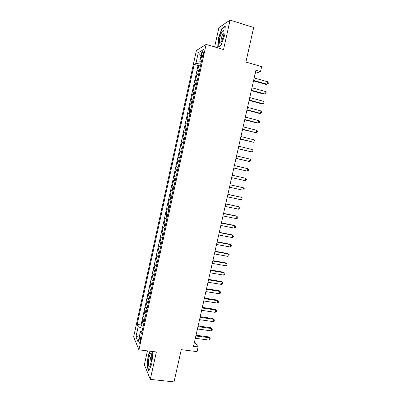 <?xml version="1.0" encoding="UTF-8"?>
<svg xmlns="http://www.w3.org/2000/svg" width="402" height="402" viewBox="0 0 402 402"><rect width="100%" height="100%" fill="white"/><g stroke="black" fill="none" stroke-linecap="round" stroke-linejoin="round"><path stroke-width="0.6" d="M140.233 341.218C140.74 338.218 140.67 336.791 140.012 336.931L139.258 338.956C138.75 341.936 138.826 343.363 139.479 343.238L140.233 341.218M147.449 350.881L144.383 364.745L150.298 379.372L174.031 381.9L181.277 349.655L197.065 351.624L198.126 346.936L194.543 341.8M196.412 50.451L133.635 336.866L138.921 349.84L206.136 44.426L196.412 50.451M206.136 44.426L223.537 49.557L230.08 20.1L218.904 27.622L214.638 46.933M230.08 20.1L253.692 27.472L245.918 62.059L261.637 66.637L260.506 71.616L255.913 70.295L193.513 346.353L198.126 346.936M199.487 70.375L197.623 70.913L198.905 65.079L200.553 65.541M198.628 74.295L196.769 74.797L198.417 75.249M196.769 74.797L195.488 80.616L197.332 80.169M195.181 89.947L193.362 90.299L194.638 84.49L196.287 84.938M193.035 99.701L191.236 99.962L192.508 94.168L194.156 94.606M190.895 109.439L189.116 109.61L190.387 103.822L192.035 104.254M188.759 119.153L187 119.233L188.272 113.459L189.92 113.877M186.623 128.851L184.89 128.836L186.156 123.077L187.804 123.484M184.498 138.524L182.784 138.419L184.046 132.67L185.694 133.072M182.372 148.177L180.679 147.986L181.94 142.248L183.593 142.64M180.252 157.81L178.583 157.529L179.84 151.805L181.493 152.187M176.488 167.056L178.141 167.423L176.488 167.056L177.744 161.343L179.398 161.715M177.297 171.267L175.654 170.86L174.403 176.558L176.051 176.92M175.187 180.85L173.569 180.357L172.317 186.046L173.965 186.397M173.081 190.417L171.483 189.834L170.237 195.513L171.885 195.854M170.981 199.965L169.403 199.291L168.162 204.955L169.81 205.291M168.885 209.487L167.327 208.728L166.086 214.382L167.74 214.708M166.795 218.995L165.257 218.15L164.021 223.793L165.669 224.105M164.709 228.482L163.192 227.547L161.956 233.18L163.609 233.487M162.624 237.949L161.132 236.929L159.895 242.547L161.549 242.848M160.549 247.396L159.076 246.29L157.84 251.898L159.493 252.19M158.473 256.823L157.021 255.632L155.79 261.23L157.443 261.511M156.403 266.235L154.971 264.958L153.745 270.541L155.398 270.812M154.338 275.621L152.926 274.259L151.7 279.832L153.353 280.099M152.278 284.993L150.886 283.546L149.665 289.108L151.318 289.365M150.222 294.344L148.851 292.812L147.629 298.364L149.283 298.611M148.167 303.676L146.815 302.058L145.599 307.6L147.253 307.837M146.117 312.987L144.79 311.289L143.574 316.816L145.228 317.047M202.166 52.933L201.673 55.164C201.276 57.24 201.367 58.104 201.945 57.752C202.467 57.129 202.94 55.953 203.357 54.215L203.849 51.959C204.246 49.883 204.156 49.019 203.583 49.376C203.05 50.009 202.578 51.195 202.166 52.933L203.548 53.335M142.117 331.173L140.419 331.61L141.499 333.987L201.673 60.446L199.804 61.431L201.266 62.295M140.419 331.61L138.127 342.052L135.936 336.821L138.167 326.645L137.167 324.439L194.186 64.41L195.91 63.496L198.281 52.692L202.246 50.33L199.804 61.431M198.905 65.079L198.06 65.506L141.057 324.967L141.554 326.012L143.202 326.238M144.077 322.278L142.765 320.494L141.554 326.012M144.891 318.565L143.574 316.816M146.936 309.264L145.599 307.6M148.986 299.942L147.629 298.364M151.041 290.606L149.665 289.108M153.102 281.244L151.7 279.832M155.162 271.868L153.745 270.541M157.232 262.471L155.79 261.23M159.303 253.054L157.84 251.898M161.378 243.622L159.895 242.547M163.458 234.165L161.956 233.18M165.544 224.688L164.021 223.793M167.629 215.196L166.086 214.382M169.724 205.683L168.162 204.955M171.82 196.146L170.237 195.513M173.925 186.593L172.317 186.046M176.031 177.021L174.403 176.558M177.744 161.343L179.408 161.659M179.84 151.805L181.523 152.031M181.94 142.248L183.649 142.388M184.046 132.67L185.774 132.72M186.156 123.077L187.905 123.032M188.272 113.459L190.04 113.329M190.387 103.822L192.181 103.6M192.508 94.168L194.322 93.852M194.638 84.49L196.472 84.083M201.08 62.189L200.673 64.029L195.91 63.496M150.298 379.372L156.383 351.966L138.921 349.84M255.225 73.34L260.506 71.616M142.715 328.454L141.901 331.228M198.06 65.506L194.186 64.41M141.057 324.967L137.167 324.439M138.167 326.645L142.519 328.429M201.04 55.818L198.281 52.692M135.936 336.821L139.569 335.494M218.216 38.853L217.723 47.341L220.979 45.526L224.818 34.838L225.261 26.205L221.914 28.401L218.216 38.853L218.492 38.939M150.006 351.192L148.107 355.735L147.042 366.594L148.835 370.935L151.77 364.096L152.825 352.941L152.132 351.448M222.361 28.537L221.914 28.401M147.413 366.634L147.042 366.594M148.393 355.77L148.107 355.735M253.516 80.887L266.169 84.455L267.094 84.219L253.627 80.415M267.647 81.782L268.365 82.918L268.144 83.887L267.094 84.219L267.647 81.782L254.18 77.958M223.587 35.758C224.205 32.778 224.21 30.999 223.612 30.436C222.316 30.572 221.025 33.125 219.733 38.1C218.844 43.295 219.366 44.617 221.301 42.074L223.587 35.758M224.04 32.803L223.607 32.944C222.763 33.828 222.035 35.537 221.422 38.064C220.974 40.24 220.999 41.461 221.487 41.738M218.14 47.109L218.497 38.848L222.085 28.718L225.241 26.658M221.025 45.396L218.02 47.074M151.79 355.855C151.695 354.383 151.443 353.569 151.026 353.413C149.871 352.85 148.152 359.71 148.413 363.815C148.634 366.549 149.232 367.051 150.212 365.333C151.318 362.624 151.845 359.468 151.79 355.855M151.77 355.564L151.494 355.705C150.544 357.182 150.062 359.514 150.041 362.699L150.584 364.428M149.016 370.513L147.318 366.403L148.343 355.881L150.293 351.227M152.117 351.448L152.825 352.966M251.31 90.656L263.963 94.148L264.878 93.952L251.406 90.229M265.431 91.52L266.149 92.631L265.933 93.606L264.878 93.952L265.431 91.52L251.964 87.777M249.109 100.399L261.762 103.822L262.667 103.666L249.195 100.023M263.22 101.239L263.943 102.329L263.722 103.299L262.667 103.666L263.22 101.239L249.748 97.575M246.908 110.123L259.566 113.47L260.461 113.359L246.984 109.791M261.014 110.937L261.742 112.007L261.521 112.977L260.461 113.359L261.014 110.937L247.537 107.354M244.717 119.826L257.375 123.102L258.26 123.032L244.783 119.545M258.813 120.615L259.541 121.665L259.32 122.63L258.26 123.032L258.813 120.615L245.331 117.108M242.527 129.509L256.064 132.685L242.582 129.273M256.612 130.273L257.345 131.303L257.129 132.263L256.064 132.685L256.612 130.273L243.13 126.841M240.346 139.172L253.873 142.318L240.386 138.981M254.421 139.911L255.159 140.921L254.938 141.881L253.873 142.318L254.421 139.911L240.934 136.559M238.165 148.815L251.682 151.931L238.195 148.675M252.23 149.529L252.974 150.519L252.752 151.474L251.682 151.931L252.23 149.529L238.743 146.253M235.989 158.438L249.501 161.524L236.009 158.343M250.044 159.127L250.793 160.091L250.572 161.051L249.501 161.524L250.044 159.127L236.557 155.926M233.818 168.046L247.32 171.096L233.828 167.991M247.868 168.704L248.617 169.649L248.396 170.604L247.32 171.096L247.868 168.704L234.376 165.579M231.652 177.629L245.15 180.649L231.652 177.619M245.692 178.262L246.446 179.186L246.225 180.141L245.15 180.649L245.692 178.262L232.195 175.217M230.024 184.83L243.522 187.799L242.979 190.181L229.482 187.226M230.029 184.799L243.522 187.799L244.275 188.704L244.059 189.659L242.979 190.181M227.854 194.422L241.356 197.317L240.813 199.693L227.316 196.819M227.874 194.347L241.356 197.317L242.115 198.201L241.898 199.151L240.813 199.693M225.693 203.995L239.195 206.814L238.652 209.186L225.15 206.387M225.718 203.879L239.195 206.814L239.954 207.683L239.743 208.628L238.652 209.186M223.532 213.547L237.034 216.296L236.497 218.663L222.994 215.934M223.567 213.387L236.25 215.964L237.803 217.14L237.587 218.085L236.497 218.663M221.376 223.085L234.884 225.753L234.346 228.115L220.839 225.462M221.422 222.874L234.11 225.386L235.652 226.577L235.436 227.522L234.346 228.115M219.226 232.597L232.733 235.195L232.2 237.552L218.688 234.974M219.281 232.341L231.969 234.783L233.507 235.999L233.296 236.939L232.2 237.552M217.08 242.089L230.592 244.612L230.055 246.964L216.542 244.461M217.145 241.793L229.833 244.165L231.366 245.401L231.155 246.341L230.055 246.964M214.939 251.567L228.452 254.014L227.919 256.36L214.402 253.928M215.015 251.225L227.708 253.526L229.23 254.783L229.019 255.717L227.919 256.36M212.804 261.019L226.316 263.395L225.783 265.737L212.266 263.38M212.889 260.632L225.582 262.868L227.1 264.144L226.889 265.079L225.783 265.737M210.668 270.456L224.185 272.757L223.653 275.094L210.135 272.812M210.764 270.023L223.462 272.189L224.974 273.486L224.758 274.42L223.653 275.094M208.543 279.872L222.06 282.098L221.527 284.43L208.01 282.219M208.648 279.395L221.341 281.495L222.849 282.807L222.638 283.742L221.527 284.43M206.417 289.264L219.939 291.425L219.407 293.751L205.884 291.611M206.533 288.747L219.231 290.777L220.733 292.113L220.522 293.043L219.407 293.751M219.231 290.777L220.733 292.113M204.296 298.641L217.819 300.726L217.291 303.053L203.769 300.982M204.422 298.083L217.125 300.043L218.618 301.399L218.407 302.324L217.291 303.053M217.125 300.043L218.618 301.399M202.181 308.002L215.708 310.012L215.181 312.334L201.653 310.334M202.317 307.394L215.02 309.294L216.507 310.666L216.296 311.59L215.181 312.334M215.02 309.294L216.507 310.666M200.07 317.339L213.598 319.278L213.07 321.595L199.543 319.67M200.216 316.691L212.919 318.52L214.402 319.912L214.191 320.836L213.07 321.595M212.919 318.52L214.402 319.912M197.965 326.655L211.492 328.529L210.97 330.836L197.437 328.982M198.121 325.967L210.824 327.731L212.301 329.143L212.09 330.062L210.97 330.836M210.824 327.731L212.301 329.143M195.864 335.956L209.392 337.755L208.869 340.062L195.337 338.278M196.025 335.223L208.733 336.921L210.206 338.348L209.995 339.268L208.869 340.062M208.733 336.921L210.206 338.348M197.678 74.385L198.543 70.476M143.318 321.62L144.132 317.917M145.358 312.354L146.172 308.641M147.398 303.068L148.217 299.349M149.443 293.767L150.263 290.038M151.494 284.445L152.313 280.707M153.549 275.099L154.368 271.36M155.604 265.742L156.428 261.988M157.669 256.36L158.494 252.602M159.735 246.959L160.564 243.195M161.805 237.542L162.634 233.768M163.88 228.1L164.714 224.321M165.961 218.643L166.795 214.854M168.046 209.166L168.88 205.367M170.131 199.668L170.971 195.864M172.227 190.151L173.066 186.337M174.322 180.614L175.161 176.795M176.423 171.056L177.267 167.227M178.528 161.483L179.372 157.644M180.639 151.886L181.488 148.042M182.754 142.268L183.603 138.414M184.875 132.63L185.724 128.771M186.995 122.972L187.85 119.108M189.126 113.299L189.975 109.419M191.257 103.6L192.111 99.716M193.392 93.882L194.251 89.988M195.533 84.144L196.392 80.244M203 55.546L201.673 55.164M140.404 336.982L140.012 336.931M204.045 49.511L203.583 49.376M224.05 32.627L223.612 30.436M224.02 33.07L223.607 32.944M151.75 355.353L151.026 353.413M151.78 355.74L151.494 355.705"/></g></svg>
